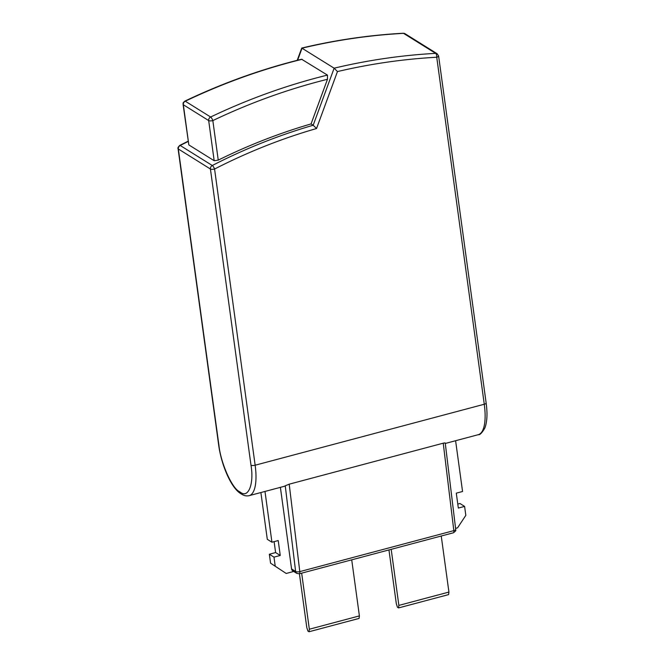 <?xml version="1.0" encoding="UTF-8"?>
<svg xmlns="http://www.w3.org/2000/svg" width="665" height="665" viewBox="0 0 665 665"><rect width="100%" height="100%" fill="white"/><g stroke="black" fill="none" stroke-linecap="round" stroke-linejoin="round"><path stroke-width="1" d="M297.205 60.332L301.752 48.055L334.138 68.187L337.463 71.571C370.48 63.823 403.572 59.052 436.73 57.24L484.27 404.245L255.144 465.217A42.402 14.489 75.1 0 1 249.167 495.658L283.822 486.431A42.402 14.489 -104.9 0 0 285.243 485.807L295.626 571.476A3.184 1.139 -6.9 0 0 299.799 571.617L453.829 530.628L443.231 443.189L289.2 484.178L285.243 485.807M445.051 443.281C445.592 442.857 444.985 442.824 443.231 443.189M445.292 443.464L478.285 434.686A42.402 14.489 -104.9 0 0 484.27 404.245A3.184 1.022 -7.8 0 0 486.148 403.023L438.617 56.018A3.184 1.022 172.2 0 1 436.73 57.24A3.184 1.272 -93.1 0 0 435.642 53.366A635.989 561.543 122 0 0 334.138 68.187L313.182 125.236L316.54 128.52L337.463 71.571M327.471 79.285L327.446 75.103L301.619 59.235C261.761 69.044 222.841 83.009 184.862 101.122A3.184 0.873 64.5 0 1 185.286 101.205L210.622 117.015A3.184 0.873 64.5 0 1 212.833 120.589C250.131 102.801 288.344 89.027 327.471 79.285L311.07 123.914L313.182 125.236A582.989 514.752 122 0 0 212.285 165.502A3.184 0.84 62.9 0 1 214.571 169.035C247.663 152.094 281.652 138.586 316.54 128.52M302.118 59.293A627.511 554.061 122 0 0 185.286 101.205A3.184 2.81 122 0 0 183.349 104.762A3.184 1.022 172.2 0 1 183.083 104.422L188.843 144.92L183.349 104.762L208.677 120.564L214.18 160.722L218.245 160.124L212.833 120.589A3.184 1.022 172.2 0 1 208.677 120.564A3.184 2.81 -58 0 1 210.622 117.015A627.511 554.061 -58 0 1 327.446 75.103M311.07 123.914A582.989 514.752 122 0 0 218.245 160.124M214.18 160.722L188.843 144.92M438.617 56.018L437.146 53.749A3.184 2.81 122 0 0 435.642 53.366L403.555 33.35A3.184 1.272 -93.1 0 0 403.206 33.25C369.299 35.104 335.484 40.033 301.752 48.055M188.12 141.196L179.774 145.394A3.184 0.84 62.9 0 1 180.198 145.477L212.285 165.502A3.184 2.81 122 0 0 210.423 169.01L250.996 465.201A3.184 1.022 -7.8 0 0 255.144 465.217L214.571 169.035A3.184 1.022 172.2 0 1 210.423 169.01L178.336 148.993A3.184 1.022 172.2 0 1 178.07 148.652L218.644 444.843A3.184 1.022 -7.8 0 0 218.91 445.176L178.336 148.993A3.184 2.81 122 0 1 180.198 145.477A582.989 514.752 122 0 1 188.162 141.479M289.2 484.178L299.799 571.617A3.184 1.089 75.1 0 1 299.333 573.779L296.831 573.405A3.184 2.81 122 0 1 295.626 571.476L291.569 568.941L280.389 487.345M455.592 528.384L457.562 527.86L465.824 515.358L464.602 506.406L458.335 508.077L456.29 493.156L462.557 491.493L455.6 440.72M286.199 573.463L270.572 563.18L286.199 573.463L293.722 571.459M291.569 568.941A3.184 2.81 122 0 0 292.775 570.869L296.831 573.405M275.21 566.081L273.988 557.129L280.256 555.466L278.211 540.554L271.943 542.216L264.986 491.443M301.661 573.163L309.341 629.223L359.399 615.898L351.719 559.839M299.425 573.754L306.806 627.644L307.945 631.085L309.017 631.75L359.075 618.425L359.399 615.898M391.186 549.332L398.867 605.399L448.925 592.074L441.244 536.015M388.95 549.93L396.332 603.82L397.471 607.253L398.543 607.926L448.601 594.601L448.925 592.074M270.572 563.18L269.342 554.236L273.988 557.129M271.943 542.216L267.297 539.323L260.888 492.541M280.256 555.466L275.609 552.565L274.113 541.643M269.342 554.236L275.609 552.565M464.602 506.406L459.956 503.505L457.786 504.087M309.341 629.223L309.017 631.75M398.867 605.399L398.543 607.926M250.996 465.201C254.188 483.837 248.361 498.708 240.414 492.241A3.184 2.81 122 0 0 241.619 494.17C244.113 495.757 246.632 496.256 249.167 495.658M437.146 53.749L405.06 33.724A3.184 2.81 122 0 0 403.555 33.35A635.989 561.543 122 0 0 302.051 48.171L297.621 60.224M240.414 492.241L239.566 491.709C232.06 488.534 220.697 462.948 218.91 445.176M299.333 573.779L453.364 532.79A3.184 1.089 -104.9 0 0 453.829 530.628A3.184 1.139 -6.9 0 0 455.7 529.332L445.242 443.056M239.566 491.709A3.184 2.81 122 0 0 240.772 493.646L241.619 494.17M486.148 403.023C487.595 413.622 487.154 421.976 484.827 428.077C482.017 432.915 479.839 435.118 478.285 434.686M218.644 444.843C221.354 465.184 231.162 487.977 240.772 493.646M453.364 532.79C457.578 529.872 454.935 530.13 455.7 529.332M405.06 33.724L403.206 33.25M179.774 145.394C178.129 147.065 177.563 148.154 178.07 148.652M184.862 101.122C181.911 103.723 183.54 103.2 183.083 104.422"/></g></svg>
